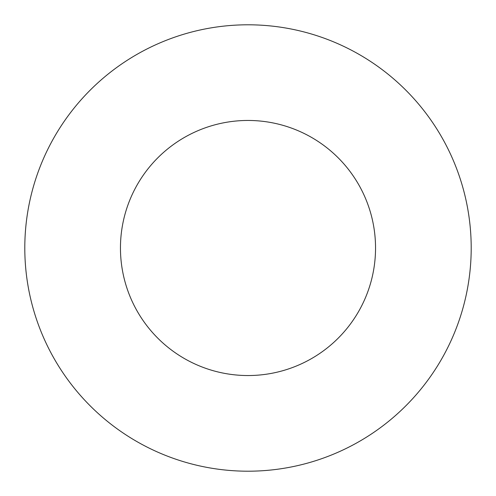 <?xml version="1.0" encoding="UTF-8"?>
<svg xmlns="http://www.w3.org/2000/svg" width="496" height="496" viewBox="0 0 496 496"><rect width="100%" height="100%" fill="white"/><g stroke="black" fill="none" stroke-linecap="round" stroke-linejoin="round"><path stroke-width="0.74" d="M375.54 248A127.54 127.54 0 0 1 184.227 358.453A127.54 127.54 0 0 1 184.227 137.547A127.54 127.54 0 0 1 375.54 248M471.2 248A223.2 223.2 0 0 1 136.4 441.297A223.2 223.2 0 0 1 136.4 54.703A223.2 223.2 0 0 1 471.2 248"/></g></svg>
